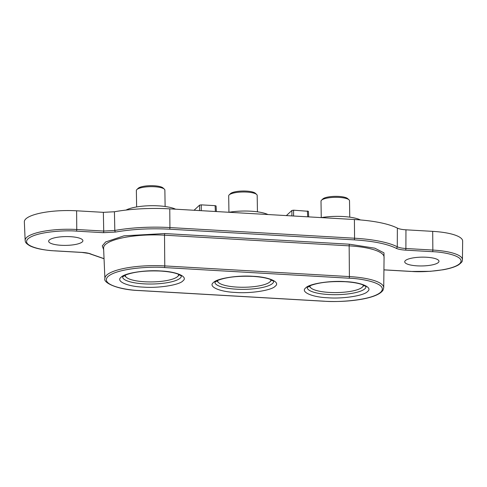 <?xml version="1.0" encoding="UTF-8"?>
<svg xmlns="http://www.w3.org/2000/svg" width="487" height="487" viewBox="0 0 487 487"><rect width="100%" height="100%" fill="white"/><g stroke="black" fill="none" stroke-linecap="round" stroke-linejoin="round"><path stroke-width="0.73" d="M345.368 281.638C361.269 282.229 373.145 287.494 367.575 291.494C364.367 295.627 343.177 298.988 327.934 297.782C312.033 297.192 300.156 291.92 305.726 287.92C308.935 283.793 330.125 280.427 345.368 281.638M253.051 276.306C268.952 276.896 280.822 282.168 275.258 286.161C272.044 290.295 250.854 293.655 235.611 292.45C219.71 291.859 207.833 286.587 213.403 282.588C216.618 278.461 237.808 275.094 253.051 276.306M160.728 270.973C176.629 271.563 188.506 276.835 182.935 280.829C179.727 284.962 158.537 288.328 143.294 287.117C127.393 286.526 115.516 281.255 121.086 277.261C124.295 273.128 145.485 269.768 160.728 270.973M70.414 236.682A17.13 4.401 -0.9 0 1 82.893 240.718A17.13 4.401 -0.9 0 1 61.119 245.29A17.13 4.401 -0.9 0 1 48.639 241.26A17.13 4.401 -0.9 0 1 70.414 236.682M426.502 257.246A17.13 4.401 -0.9 0 1 438.982 261.282A17.13 4.401 -0.9 0 1 417.207 265.853A17.13 4.401 -0.9 0 1 404.727 261.823A17.13 4.401 -0.9 0 1 426.502 257.246M360.423 219.947A27.735 7.122 179.1 0 0 343.134 216.526A27.735 7.122 179.1 0 0 321.256 217.61L321.006 201.204A14.251 3.659 179.1 0 1 321.505 200.224A14.251 3.659 179.1 0 1 339.122 197.399A14.251 3.659 179.1 0 1 348.978 199.792A14.251 3.659 179.1 0 1 349.508 200.76L349.763 217.159M267.923 214.53A27.735 7.122 179.1 0 0 250.817 211.194A27.735 7.122 179.1 0 0 228.939 212.277L228.689 195.877A14.251 3.659 179.1 0 1 229.182 194.891A14.251 3.659 179.1 0 1 246.806 192.073A14.251 3.659 179.1 0 1 256.661 194.465A14.251 3.659 179.1 0 1 257.185 195.427L257.446 211.827M175.606 209.197A27.735 7.122 179.1 0 0 158.494 205.867A27.735 7.122 179.1 0 0 126.06 210.067M76.611 210.798A41.115 10.562 179.1 0 0 24.35 221.841L25.147 240.408A40.61 10.428 -0.9 0 1 76.763 229.499L76.611 210.798L103.354 212.338L114.421 211.76L114.822 230.467L103.725 231.051L103.354 212.338M405.951 229.815L405.89 248.504L432.852 250.062A40.61 10.428 -0.9 0 1 462.437 259.699L462.65 241.114A41.115 10.562 179.1 0 0 432.693 231.362L405.951 229.815C402.067 229.572 399.206 229 397.362 228.099A68.521 17.599 179.1 0 0 354.408 219.521L169.768 208.862A68.521 17.599 179.1 0 0 114.421 211.76M104.048 258.658L91.55 254.299C89.511 253.301 86.351 252.668 82.084 252.406L55.122 250.848C43.647 250.604 20.643 246.136 28.003 238.807C36.397 231.538 65.794 230.095 76.41 231.13L103.378 232.689L115.583 232.043C132.446 229.146 150.44 228.196 169.573 229.194L354.213 239.86C373.133 241.053 387.086 243.847 396.071 248.242C398.116 249.241 401.27 249.868 405.537 250.135A1.37 0.365 -86.7 0 0 405.89 248.504C402.006 248.267 399.139 247.688 397.282 246.781L397.362 228.099M308.691 216.885L308.411 211.309L293.6 210.189L291.908 210.463L286.362 215.595M194.045 210.262L199.591 205.13L201.277 204.863L215.096 205.66L216.094 205.977L216.368 211.553M165.123 206.5L164.868 190.094A14.251 3.659 179.1 0 0 164.338 189.133A14.251 3.659 179.1 0 0 154.482 186.74A14.251 3.659 179.1 0 0 136.865 189.565A14.251 3.659 179.1 0 0 136.366 190.545L136.628 206.945M164.338 189.133L162.999 187.921A12.881 3.312 179.1 0 0 154.093 185.76A12.881 3.312 179.1 0 0 138.168 188.311L136.865 189.565M178.565 274.315A26.657 6.848 -0.9 0 1 177.67 276.488A26.657 6.848 -0.9 0 1 144.718 281.766A26.657 6.848 -0.9 0 1 126.285 277.298L125.616 276.689A27.339 7.025 -0.9 0 1 124.715 275.447M126.285 277.298A26.657 6.848 -0.9 0 1 125.323 275.149M179.179 274.589A27.339 7.025 -0.9 0 1 178.321 275.861L177.67 276.488M256.661 194.465L255.322 193.254A12.881 3.312 179.1 0 0 246.41 191.093A12.881 3.312 179.1 0 0 230.485 193.643L229.182 194.891M270.882 279.648A26.657 6.848 -0.9 0 1 269.993 281.821A26.657 6.848 -0.9 0 1 237.035 287.099A26.657 6.848 -0.9 0 1 218.602 282.624L217.933 282.022A27.339 7.025 -0.9 0 1 217.032 280.78M218.602 282.624A26.657 6.848 -0.9 0 1 217.646 280.482M271.502 279.922A27.339 7.025 -0.9 0 1 270.638 281.194L269.993 281.821M348.978 199.792L347.639 198.586A12.881 3.312 179.1 0 0 338.733 196.419A12.881 3.312 179.1 0 0 322.802 198.976L321.505 200.224M363.199 284.98A26.657 6.848 -0.9 0 1 362.31 287.153A26.657 6.848 -0.9 0 1 329.358 292.431A26.657 6.848 -0.9 0 1 310.925 287.957L310.256 287.354A27.339 7.025 -0.9 0 1 309.355 286.106M310.925 287.957A26.657 6.848 -0.9 0 1 309.963 285.814M363.819 285.254A27.339 7.025 -0.9 0 1 362.961 286.526L362.31 287.153M365.999 286.727A29.397 7.549 -0.9 0 1 328.634 294.513A29.397 7.549 -0.9 0 1 307.224 287.653M273.682 281.395A29.397 7.549 -0.9 0 1 236.317 289.181A29.397 7.549 -0.9 0 1 214.901 282.32M181.359 276.062A29.397 7.549 -0.9 0 1 144 283.848A29.397 7.549 -0.9 0 1 122.584 276.987M76.41 231.13A1.37 0.365 -86.7 0 0 76.763 229.499L103.725 231.051A1.37 0.365 -86.7 0 1 103.378 232.689M115.583 232.043A1.37 0.706 -100.1 0 1 114.822 230.467A68.016 17.471 -0.9 0 1 169.926 227.563L169.768 208.862M169.573 229.194A1.37 0.365 -86.7 0 0 169.926 227.563L354.56 238.222L354.408 219.521M354.213 239.86A1.37 0.365 -86.7 0 0 354.56 238.222A68.016 17.471 -0.9 0 1 397.282 246.781A1.37 1.193 -62.8 0 1 396.071 248.242M405.537 250.135L432.499 251.694A1.37 0.365 -86.7 0 0 432.852 250.062L432.693 231.362M384.054 258.859L383.981 252.863L374.832 248.187L349.502 244.218L164.868 233.553L123.978 235.836L105.649 241.954L102.288 245.886L103.664 249.703M432.499 251.694C443.974 251.937 466.984 256.406 459.618 263.735C451.224 270.997 421.827 272.446 411.211 271.411L383.933 269.835M91.55 254.299A1.37 1.193 117.2 0 1 90.905 254.196L104.048 258.749M55.122 250.848A1.37 0.365 93.3 0 1 55.019 250.89L81.986 252.449L88.871 253.447L90.905 254.196M291.89 215.911L291.908 210.463M307.413 210.993L307.705 216.825M293.6 210.189L293.582 216.009M215.096 205.66L215.382 211.498M201.277 204.863L201.259 210.682M199.591 205.13L199.573 210.585M349.502 244.218A1.37 0.365 -86.7 0 0 349.155 245.85L164.515 235.184A1.37 0.365 93.3 0 1 164.868 233.553M384.073 257.221A47.927 12.309 179.1 0 0 349.155 245.85L349.41 276.586A47.099 12.096 -0.9 0 1 383.726 287.762L384.073 257.221M324.245 301.197L139.605 290.532C126.23 290.252 99.415 285.041 107.998 276.506C117.781 268.033 152.041 266.352 164.417 267.558A1.37 0.365 93.3 0 0 164.77 265.92L164.515 235.184A47.927 12.309 179.1 0 0 103.591 248.066L104.9 278.582A47.099 12.096 -0.9 0 1 164.77 265.92L349.41 276.586A1.37 0.365 -86.7 0 1 349.057 278.217C362.431 278.503 389.247 283.714 380.664 292.249C370.881 300.716 336.62 302.403 324.245 301.197A1.37 0.365 93.3 0 1 324.141 301.24A1.37 0.365 93.3 0 1 324.05 301.185M164.417 267.558L349.057 278.217M139.605 290.532A1.37 0.365 93.3 0 1 139.507 290.581L324.141 301.24C337.637 301.952 350.317 301.258 362.182 299.146C373.626 297.003 380.578 293.996 383.05 290.13L383.726 287.762M365.999 286.612L362.431 284.676C358.329 283.172 352.576 282.186 345.167 281.723C330.697 281.139 319.216 282.393 310.724 285.485L307.218 287.537M273.682 281.285L270.115 279.343C266.012 277.84 260.253 276.86 252.85 276.391C238.38 275.806 226.899 277.06 218.407 280.153L214.901 282.204M181.359 275.952L177.798 274.011C173.695 272.507 167.936 271.527 160.527 271.058C146.057 270.474 134.576 271.728 126.09 274.82L122.584 276.878M55.019 250.89C44.025 250.215 35.746 248.583 30.182 245.984C24.587 242.751 25.482 241.522 25.147 240.408M383.933 269.883L411.107 271.454L430.307 271.32L443.213 269.755C450.134 268.514 455.284 266.858 458.675 264.8C463.581 260.983 461.84 261.05 462.437 259.699M139.507 290.581C115.851 289.716 102.873 282.095 104.9 278.582"/></g></svg>
